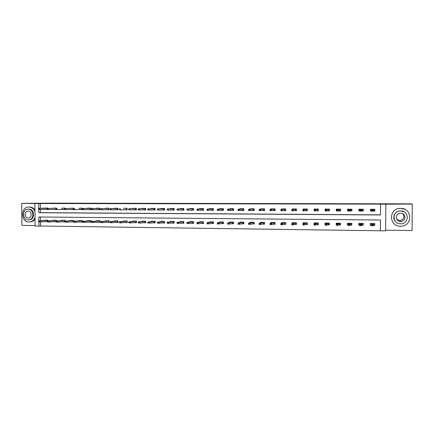 <?xml version="1.0" encoding="UTF-8"?>
<svg xmlns="http://www.w3.org/2000/svg" width="434" height="434" viewBox="0 0 434 434"><rect width="100%" height="100%" fill="white"/><g stroke="black" fill="none" stroke-linecap="round" stroke-linejoin="round"><path stroke-width="0.65" d="M40.487 221.942L40.525 226.016L35.121 226.109L34.894 203.551L38.675 203.557L38.724 208.418M385.652 230.199L412.056 230.546L412.3 204.067L411.345 203.85L50.669 203.145L21.7 203.4L21.939 225.376L35.116 225.555M40.362 209.519L40.389 212.649L380.488 214.857L380.569 204.121L385.859 204.175L385.647 230.855L380.385 230.779L380.466 220L38.81 217L38.848 220.857M40.525 226.016L380.385 230.779M374.759 223.646L374.482 223.64M380.368 230.59L380.45 220M40.433 217.016L40.47 220.743M373.153 225.327L374.748 225.344L374.759 223.559L370.316 223.515L370.3 225.295L371.721 225.311M361.544 225.197L363.22 225.213L363.236 223.439L358.831 223.396L358.82 225.165L359.949 225.175M350.054 225.067L351.811 225.089L351.822 223.32L347.466 223.277L347.455 225.04L348.29 225.045M338.683 224.942L340.522 224.958L340.527 223.206L336.214 223.163L336.204 224.915L336.762 224.921M327.426 224.817L329.341 224.834L329.346 223.092L325.077 223.043L325.071 224.79L325.348 224.79M316.283 224.693L318.274 224.714L318.279 222.973L314.053 222.93L314.042 224.666M305.248 224.568L307.315 224.59L307.321 222.859L303.133 222.816L303.133 223.613M294.328 224.443L296.465 224.47L296.471 222.751L292.326 222.707L292.326 223.423M283.516 224.324L285.724 224.351L285.729 222.637L281.623 222.593L281.623 223.255M272.807 224.204L275.085 224.232L275.091 222.528L271.028 222.485L271.028 223.098M262.207 224.085L264.556 224.112L264.556 222.42L260.53 222.376L260.53 222.951M251.709 223.971L254.123 223.998L254.123 222.311L250.141 222.268L250.141 222.81M241.315 223.852L243.794 223.879L243.794 222.203L239.85 222.159L239.85 222.675M231.018 223.738L233.563 223.765L233.563 222.094L229.657 222.056L229.657 222.544M220.825 223.624L223.434 223.656L223.434 221.991L219.561 221.953L219.561 222.42M210.729 223.51L213.398 223.543L213.398 221.888L209.562 221.845L209.562 222.3M200.73 223.401L203.459 223.429L203.454 221.785L199.656 221.741L199.656 222.181M190.824 223.288L193.613 223.32L193.607 221.682L189.848 221.644L189.848 222.067M181.016 223.179L183.859 223.212L183.853 221.579L180.126 221.541L180.126 221.953M171.294 223.071L174.197 223.103L174.191 221.481L170.497 221.443L170.502 221.845M161.67 222.962L164.627 222.995L164.616 221.378L160.96 221.34L160.96 221.731M152.128 222.859L155.139 222.892L155.133 221.28L151.509 221.242L151.509 221.628M142.683 222.751L145.743 222.788L145.737 221.183L142.146 221.145L142.151 221.519M133.319 222.647L136.433 222.68L136.428 221.09L132.869 221.052L132.869 221.416M124.043 222.544L127.211 222.577L127.2 220.993L123.679 220.955L123.679 221.313M114.853 222.441L118.07 222.479L118.059 220.895L114.565 220.863L114.571 221.21M105.75 222.338L109.015 222.376L109.005 220.803L105.543 220.765L105.543 221.112M96.722 222.241L100.037 222.279L100.026 220.711L96.598 220.673L96.598 221.014M87.782 222.137L91.14 222.175L91.129 220.618L87.728 220.581L87.733 220.917M82.324 222.002L78.955 222.04L82.324 222.078L82.314 220.526L78.945 220.494L78.945 220.819M71.355 221.85L73.59 221.98L73.574 220.434L70.237 220.401L70.237 220.722M64.921 221.177L64.916 220.347L61.606 220.309L61.606 220.629M61.617 221.828L64.769 221.882M56.339 221.036L56.333 220.255L53.051 220.222L53.051 220.537M53.062 221.731L55.964 221.785M47.832 220.928L47.821 220.168L44.572 220.136L44.572 220.445M44.583 221.628L47.241 221.687M380.569 204.121L40.302 203.524L40.351 208.358M373.224 211.065L374.851 211.076L374.868 209.291L370.414 209.269L370.403 211.054L371.824 211.06M361.506 211.011L363.318 211.016L363.329 209.242L358.923 209.226L358.913 210.995L360.041 211M349.912 210.951L351.898 210.962L351.909 209.193L347.547 209.177L347.536 210.94L348.377 210.946M338.439 210.897L340.598 210.908L340.609 209.15L336.29 209.134L336.279 210.886L336.833 210.891M327.084 210.843L329.411 210.853L329.417 209.107L325.142 209.085L325.137 210.832L325.413 210.832M315.844 210.788L318.334 210.799L318.339 209.058L314.108 209.042L314.102 210.778M304.717 210.734L307.364 210.745L307.375 209.014L303.187 208.998L303.182 209.508M293.699 210.68L296.509 210.696L296.514 208.971L292.37 208.955L292.364 209.427M282.794 210.626L285.762 210.642L285.767 208.928L281.661 208.911L281.655 209.356M271.999 210.577L275.118 210.593L275.118 208.884L271.055 208.868L271.055 209.286M261.311 210.523L264.577 210.539L264.577 208.841L260.552 208.825L260.552 209.226M250.727 210.474L254.14 210.49L254.14 208.797L250.152 208.781L250.152 209.166M240.246 210.425L243.799 210.441L243.805 208.759L239.856 208.743L239.856 209.112M229.868 210.371L233.563 210.392L233.563 208.716L229.651 208.7L229.651 209.058M219.593 210.322L223.429 210.344L223.423 208.678L219.55 208.662L219.55 209.009M210.354 210.208L213.382 210.295L213.382 208.635L209.546 208.618L209.546 208.96M199.635 210.202L203.438 210.246L203.438 208.597L199.635 208.58L199.635 208.911M189.821 210.143L193.586 210.197L193.58 208.553L189.815 208.537L189.815 208.862M180.094 210.083L183.826 210.148L183.821 208.515L180.094 208.499L180.094 208.819M170.464 210.029L174.159 210.105L174.153 208.477L170.459 208.461L170.459 208.77M160.916 209.975L164.578 210.056L164.573 208.439L160.911 208.423L160.911 208.727M151.461 209.92L155.09 210.013L155.084 208.401L151.455 208.385L151.455 208.683M142.092 209.872L145.688 209.964L145.678 208.363L142.086 208.347L142.086 208.64M132.809 209.817L136.374 209.92L136.363 208.325L132.804 208.309L132.804 208.602M123.614 209.768L127.14 209.877L127.135 208.287L123.603 208.271L123.609 208.559M114.5 209.72L117.994 209.828L117.988 208.249L114.489 208.233L114.489 208.515M105.467 209.671L108.934 209.785L108.923 208.212L105.457 208.201L105.462 208.477M96.516 209.622L99.95 209.741L99.939 208.174L96.505 208.163L96.511 208.439M87.646 209.579L91.048 209.698L91.037 208.141L87.635 208.125L87.641 208.401M78.858 209.53L82.227 209.66L82.216 208.103L78.847 208.358M70.145 209.486L73.487 209.617L73.476 208.07L70.134 208.32M64.812 208.559L64.807 208.032L61.498 208.282M61.509 209.443L64.769 209.573M56.225 208.488L56.219 208L52.937 208.249M52.948 209.4L55.97 209.53M47.713 208.439L47.707 207.962L44.452 208.212M44.463 209.356L47.241 209.486M34.894 203.551L21.7 203.4M40.302 203.524L38.675 203.557M412.3 204.067L385.859 204.175M38.859 221.98L38.903 226.157M38.735 209.541L38.767 212.725L380.504 214.966L380.585 204.164M40.389 212.649L38.767 212.725M374.857 210.593L374.531 210.593M370.793 210.577L370.403 211.054M370.701 223.667L370.3 225.295M359.249 224.503L358.82 225.165M359.336 210.658L358.913 210.995M347.911 224.6L347.455 225.04M347.992 210.718L347.536 210.94M336.692 224.573L336.204 224.915M336.768 210.712L336.279 210.886M325.348 224.638L325.071 224.79M325.413 210.756L325.137 210.832M200.465 210.159L199.635 210.224M190.672 210.116L189.821 210.181M180.967 210.023L180.094 210.132M171.354 210.023L170.464 210.083M161.833 209.98L160.916 210.04M152.399 209.866L151.461 209.991M143.052 209.893L142.092 209.947M133.791 209.85L132.809 209.904M124.612 209.714L123.614 209.855M115.515 209.763L114.5 209.812M106.504 209.622L105.467 209.768M97.574 209.676L96.516 209.725M88.72 209.633L87.646 209.682M79.948 209.481L78.858 209.644M71.252 209.551L70.145 209.6M64.769 221.807L61.617 221.845M62.632 209.394L61.509 209.557M54.207 221.66L53.062 221.752M54.093 209.47L52.948 209.513M45.744 221.568L44.583 221.655M45.624 209.307L44.469 209.476M374.585 210.593L374.585 209.286M373.576 209.286L373.565 211.022L374.488 211.027L374.504 209.286M374.488 211.027L374.58 210.593M371.726 209.275L371.716 211.011L370.793 211.005L370.804 209.269M373.235 211.022L373.565 211.022L373.316 209.497L371.981 209.492L371.835 209.85L373.202 209.855L373.533 209.286M372.887 210.17L373.202 209.855L373.191 211.174L371.824 211.168L371.835 209.85L372.122 210.897L372.882 210.902L372.887 210.17L372.128 210.164M372.882 210.902L373.191 211.174L373.305 210.778M371.824 211.168L372.122 210.897M370.707 223.521L370.69 225.208L371.613 225.219L371.629 223.526M374.401 223.559L374.385 225.246L374.439 223.559M374.385 225.246L373.169 225.235M373.473 223.548L373.462 225.241L373.213 223.716L371.71 223.532M372.779 225.534L372.784 224.801L372.019 224.79L372.019 225.523L373.088 225.783L371.721 225.767L371.726 224.454L373.094 224.47L373.088 225.783L373.202 224.996M372.784 224.801L373.386 223.548M372.019 224.79L371.884 223.705M372.019 225.523L371.721 225.767M402.736 213.707C404.955 217.108 404.054 219.409 400.034 220.608L396.882 219.485M400.495 226.228L401.287 226.206C412.886 225.881 412.305 208 400.701 208.369L400.653 208.363C388.609 207.908 388.463 226.51 400.495 226.228M404.814 209.307L400.587 208.331M394.994 220.922C391.886 216.951 395.352 210.68 400.582 210.87L404.184 211.846M400.577 223.803L401.065 223.787C409.506 223.635 409.132 210.615 400.69 210.908L400.642 210.908C391.967 210.62 391.913 224.02 400.577 223.803M400.669 213.202L400.587 213.202C395.027 213.067 395.038 221.66 400.598 221.508L400.859 221.503C406.327 221.454 406.137 213.018 400.669 213.202M399.416 221.345L399.828 221.362M34.975 211.526C33.7 208.683 31.671 207.186 28.888 207.029C20.425 206.649 20.599 222.241 29.035 221.98L29.214 221.98C31.915 221.801 33.857 220.336 35.035 217.58M28.888 207.029L29.696 207.002C31.839 207.072 33.592 208.054 34.959 209.942M29.843 221.937L30.033 221.92C32.094 221.828 33.765 220.879 35.051 219.067M28.563 209.134L28.888 209.123C34.937 208.884 35.165 220.065 29.121 219.892L28.796 219.913M28.253 219.94L28.362 219.94C34.416 220.119 34.188 208.911 28.139 209.15L28.129 209.15C22.036 208.884 22.172 220.136 28.253 219.94M28.161 211.07L28.139 211.07C24.223 210.908 24.32 218.156 28.232 218.025L28.291 218.025C32.197 218.15 32.062 210.919 28.161 211.07M28.888 209.123L28.129 209.15M362.092 209.237L362.081 210.967L362.992 210.967L363.008 209.242M362.992 210.967L363.323 209.806M360.041 210.957L359.336 210.951L359.347 209.226M360.258 209.638L360.258 209.231M361.56 210.962L362.081 210.967L361.826 209.448L360.046 209.801L361.403 209.806L362.048 209.237M361.072 210.116L361.403 209.806L361.392 211.114L360.041 211.108L360.046 209.801L360.318 210.843L361.066 210.848L361.072 210.116L360.323 210.116M361.066 210.848L361.392 211.114L361.815 210.723M360.041 211.108L360.318 210.843M350.721 209.193L350.71 210.913L351.616 210.913L351.627 209.193M351.616 210.913L351.898 210.756M348.377 210.902L347.992 210.897L348.003 209.177M348.903 209.508L348.909 209.183M349.999 210.908L350.71 210.913L350.455 209.4L348.383 209.752L349.723 209.758L350.677 209.188M349.381 210.067L349.723 209.758L349.717 211.06L348.377 211.054L348.383 209.752L348.632 210.788L349.375 210.788L349.381 210.067L348.638 210.061M349.375 210.788L349.717 211.06L350.444 210.669M359.254 223.401L359.244 225.078L359.949 225.089M362.911 223.439L362.9 225.121L361.593 225.105M363.225 224.47L362.9 225.121M361.994 223.429L361.983 225.11L361.734 223.597L360.247 223.412M360.166 223.987L360.166 223.407M360.974 225.398L360.979 224.671L360.225 224.66L360.22 225.387L361.294 225.647L359.943 225.631L359.954 224.329L361.305 224.34L361.294 225.647L361.723 224.872M360.979 224.671L361.907 223.429M360.225 224.66L359.954 224.329L360.415 223.586M360.22 225.387L359.943 225.631M347.922 223.282L347.911 224.953L348.296 224.958M351.54 223.32L351.529 224.996L350.14 224.98M351.817 224.676L351.529 224.996M350.634 223.309L350.623 224.986L350.368 223.477L348.903 223.293M348.822 223.7L348.822 223.293M349.289 225.268L349.294 224.541L348.551 224.535L348.545 225.257L349.63 225.517L348.29 225.501L348.296 224.199L349.636 224.215L349.63 225.517L350.363 224.747M349.294 224.541L350.547 223.309M348.551 224.535L348.296 224.199L349.066 223.467M339.464 209.145L339.453 210.859L340.354 210.859L340.359 209.15M336.833 210.843L336.773 209.134M337.668 209.427L337.668 209.139M338.558 210.853L339.453 210.859L339.198 209.356L336.844 209.703L338.167 209.709L339.421 209.145M337.815 210.013L338.167 209.709L338.162 211L336.833 210.995L336.844 209.703L337.072 210.729L337.809 210.734L337.815 210.013L337.077 210.013M337.809 210.734L338.162 211L339.187 210.615M328.321 209.101L328.31 210.805L329.2 210.805L329.211 209.101M325.657 209.589L325.657 209.09M326.542 209.362L326.547 209.09M327.236 210.799L328.31 210.805L328.05 209.307L325.419 209.655L328.278 209.101M326.363 209.964L326.731 209.66L326.726 210.946L325.413 210.94L325.419 209.655L325.63 210.674L326.357 210.68L326.363 209.964L325.63 209.958M326.357 210.68L326.726 210.946L328.044 210.566M317.287 209.058L317.281 210.75L318.16 210.756L318.165 209.058M314.65 209.492L314.65 209.047M316.028 210.745L317.281 210.75L317.015 209.264L314.113 209.606L317.243 209.058M315.03 209.915L315.409 209.611L315.404 210.891L314.108 210.886L314.113 209.606L314.303 210.62L315.024 210.626L315.03 209.915L314.308 209.91M315.024 210.626L315.404 210.891L317.01 210.512M336.697 223.168L336.762 224.828M340.283 223.201L340.272 224.866L338.802 224.85M339.388 223.195L339.377 224.861L339.117 223.364L337.674 223.174M337.592 223.51L337.592 223.174M337.733 225.137L337.733 224.416L336.996 224.411L336.996 225.127L338.081 225.387L336.757 225.371L336.762 224.074L338.091 224.09L338.081 225.387L339.111 224.622M337.733 224.416L339.301 223.195M336.996 224.411L336.762 224.074L337.831 223.347M325.592 223.049L325.587 223.825M329.14 223.087L329.129 224.747L327.578 224.725M328.25 223.076L328.245 224.736L327.985 223.244L326.552 223.06M326.476 223.353L326.476 223.06M326.292 225.007L326.292 224.291L325.565 224.286L325.56 225.002L326.656 225.257L325.343 225.241L325.348 223.955L326.661 223.966L326.656 225.257L327.979 224.497M326.292 224.291L328.164 223.076M325.565 224.286L325.348 223.955L326.704 223.233M314.596 222.935L314.59 223.597M318.106 222.973L318.1 224.622L316.467 224.606M317.227 222.962L317.221 224.611L316.956 223.13L315.545 222.946M315.469 223.217L315.469 222.946M314.965 224.883L314.97 224.166L314.249 224.161L314.243 224.872L315.344 225.127L314.048 225.11L314.053 223.83L315.35 223.846L315.344 225.127L316.95 224.378M314.97 224.166L317.14 222.962M314.249 224.161L314.053 223.83L315.692 223.119M306.366 209.009L306.361 210.696L307.229 210.702L307.239 209.014M303.757 209.405L303.757 208.998M304.934 210.691L306.361 210.696L306.095 209.215L302.921 209.557L306.323 209.009M303.811 209.861L304.207 209.562L304.201 210.837L302.916 210.832L302.921 209.557L303.095 210.571L303.811 210.571L303.811 209.861L303.095 209.861M303.811 210.571L304.201 210.837L306.089 210.457M303.708 222.821L303.702 223.401M307.185 222.859L307.18 224.503L305.465 224.481M306.312 222.848L306.306 224.492L306.041 223.016L304.646 222.832M303.757 224.752L303.762 224.047L303.046 224.036L303.041 224.747L304.147 224.996L302.867 224.986L302.867 223.711L304.153 223.727L304.147 224.996L306.035 224.259M303.762 224.047L306.225 222.848M303.046 224.036L302.867 223.711L304.787 223.005M295.554 208.966L295.549 210.647L296.411 210.647L296.417 208.971M292.966 209.334L292.966 208.955M293.954 210.636L295.549 210.647L295.277 209.172L291.843 209.508L295.505 208.966M292.711 209.812L293.113 209.513L293.113 210.783L291.838 210.778L291.843 209.508L292.001 210.517L292.706 210.517L292.711 209.812L292.001 209.812M292.706 210.517L293.113 210.783L295.272 210.409M292.923 222.713L292.923 223.233M296.368 222.745L296.362 224.378L294.577 224.362M295.505 222.74L295.5 224.373L295.234 222.902L293.856 222.723M292.662 224.628L292.668 223.922L291.957 223.917L291.957 224.622L293.069 224.872L291.794 224.861L291.8 223.591L293.069 223.608L293.069 224.872L295.228 224.139M292.668 223.922L295.418 222.74M291.957 223.917L291.8 223.591L293.992 222.892M284.845 208.922L284.84 210.593L285.691 210.598L285.697 208.928M282.284 209.269L282.284 208.911M283.076 210.588L284.84 210.593L284.568 209.128L280.879 209.459L284.802 208.922M281.72 209.763L282.138 209.465L282.133 210.729L280.874 210.723L280.879 209.459L281.015 210.463L281.715 210.468L281.72 209.763L281.015 209.763M281.715 210.468L282.133 210.729L284.568 210.36M282.252 222.599L282.252 223.076M285.659 222.637L285.659 224.259L283.793 224.242M284.807 222.626L284.802 224.253L284.53 222.794L283.169 222.609M281.682 224.503L281.682 223.803L280.982 223.798L280.982 224.497L282.1 224.747L280.841 224.736L280.841 223.472L282.1 223.488L282.1 224.747L284.53 224.02M281.682 223.803L284.715 222.626M280.982 223.798L280.841 223.472L283.304 222.778M274.239 208.879L274.239 210.544L275.085 210.544L275.085 208.884M271.706 209.204L271.706 208.873M272.579 210.495L274.239 210.544L273.962 209.085L270.019 209.416L274.196 208.879M270.838 209.714L271.266 209.421L271.266 210.674L270.019 210.669L270.019 209.416L270.143 210.414L270.838 210.414L270.838 209.714L270.143 209.714M270.838 210.414L271.266 210.674L273.962 210.311M271.679 222.49L271.679 222.93M275.058 222.528L275.053 224.145L273.122 224.123M274.212 222.517L274.207 224.134L273.935 222.68L272.59 222.501M270.811 224.383L270.811 223.684L270.116 223.678L270.116 224.373L271.239 224.622L269.991 224.611L269.997 223.358L271.239 223.369L271.239 224.622L273.935 223.906M270.811 223.684L274.12 222.517M270.116 223.678L269.997 223.358L272.72 222.669M261.23 209.15L261.23 208.83M261.653 210.479L262.065 210.43M263.742 208.841L263.736 210.49L264.577 210.495M262.114 210.425L263.736 210.49L263.465 209.042L259.272 209.367L263.698 208.841M260.064 209.671L260.508 209.372L260.508 210.626L259.272 210.615L259.272 209.367L259.38 210.36L260.064 210.365L260.064 209.671L259.38 209.665M260.064 210.365L260.508 210.626L263.46 210.257M261.214 222.382L261.214 222.794M264.556 224.025L262.548 224.004M263.72 222.409L263.715 224.015L263.443 222.571L262.109 222.392M260.047 224.264L260.047 223.57L259.358 223.559L259.358 224.253L260.487 224.503L259.255 224.487L259.255 223.239L260.487 223.255L260.487 224.503L263.443 223.787M260.047 223.57L263.628 222.409M259.358 223.559L259.255 223.239L262.239 222.561M250.857 209.096L250.857 208.787M251.102 210.43L251.687 210.365M253.342 208.797L253.342 210.441L254.14 210.447M251.747 210.36L253.342 210.441L253.065 208.998L248.633 209.324L253.299 208.797M249.404 209.622L249.854 209.329L249.854 210.571L248.633 210.566L248.633 209.324L248.72 210.311L249.404 210.311L249.404 209.622L248.72 209.617M249.404 210.311L249.854 210.571L253.065 210.208M250.847 222.273L250.847 222.664M254.123 223.911L252.078 223.89M253.331 222.3L253.326 223.901L253.049 222.463L251.736 222.284M249.393 224.139L249.393 223.45L248.709 223.445L248.709 224.134L249.843 224.383L248.622 224.367L248.622 223.125L249.843 223.141L249.843 224.383L253.049 223.673M249.393 223.45L253.239 222.3M248.709 223.445L248.622 223.125L251.856 222.452M240.582 209.042L240.582 208.743M240.648 210.381L241.402 210.3M243.045 208.754L243.045 210.392L243.799 210.398M241.472 210.295L243.045 210.392L242.763 208.955L238.098 209.275L243.002 208.754M238.846 209.573L239.308 209.28L239.308 210.517L238.098 210.512L238.098 209.275L238.168 210.262L238.841 210.262L238.846 209.573L238.168 209.573M238.841 210.262L242.763 210.159M240.582 222.17L240.582 222.533M243.794 223.798L241.716 223.77M243.04 222.192L243.04 223.787L242.758 222.354L241.456 222.175M238.841 224.025L238.841 223.336L238.168 223.326L238.168 224.015L239.302 224.264L238.092 224.248L238.092 223.011L239.302 223.027L239.302 224.264L242.758 223.559M238.841 223.336L242.948 222.192M238.168 223.326L238.092 223.011L241.581 222.344M230.411 210.333L231.224 210.24M230.411 208.993L230.411 208.705M232.846 208.716L232.846 210.344L233.563 210.349M231.3 210.235L232.846 210.344L232.564 208.911L227.666 209.231L232.803 208.716M228.387 209.53L228.864 209.237L228.864 210.468L227.666 210.463L227.666 209.231L227.725 210.208L228.392 210.213L228.387 209.53L227.725 209.524M228.392 210.213L232.564 210.116M230.411 222.062L230.411 222.414M233.563 223.684L231.447 223.656M232.846 222.089L232.846 223.673L232.564 222.251L231.279 222.072M228.392 223.906L228.392 223.222L227.725 223.212L227.725 223.901L228.87 224.145L227.671 224.128L227.671 222.902L228.87 222.913L228.87 224.145L232.564 223.45M228.392 223.222L232.754 222.089M227.725 223.212L227.671 222.902L231.398 222.235M221.139 210.186L220.331 210.257M220.331 208.944L220.331 208.662M222.745 208.673L222.745 210.295L223.429 210.3M221.221 210.175L222.745 210.295L222.463 208.873L217.336 209.188L222.702 208.673M218.036 209.481L218.524 209.193L218.524 210.419L217.336 210.414L217.336 209.188L217.38 210.159L218.036 210.164L218.036 209.481L217.38 209.481M218.036 210.164L222.463 210.067M220.342 221.958L220.342 222.295M223.434 223.57L221.28 223.543M222.751 221.986L222.756 223.559L222.468 222.143L221.199 221.969M218.047 223.787L218.047 223.109L217.391 223.103L217.391 223.781L218.535 224.025L217.353 224.015L217.347 222.788L218.535 222.799L218.535 224.025L222.474 223.336M218.047 223.109L222.658 221.98M217.391 223.103L217.347 222.788L221.313 222.132M211.146 210.127L210.354 210.197M210.349 208.895L210.349 208.624M212.741 208.635L212.741 210.246L213.382 210.251M211.233 210.121L212.741 210.246L212.459 208.83L207.11 209.145L212.693 208.635M207.788 209.438L208.282 209.15L208.287 210.365L207.11 210.36L207.11 209.145L207.137 210.11L207.788 210.116L207.788 209.438L207.132 209.432M207.788 210.116L212.459 210.018M210.365 221.855L210.365 222.175M213.398 223.456L211.212 223.434M212.752 221.882L212.758 223.45L212.47 222.04L211.217 221.866M207.805 223.673L207.805 222.995L207.154 222.989L207.154 223.667L208.304 223.911L207.126 223.895L207.126 222.68L208.304 222.691L208.304 223.911L212.476 223.228M207.805 222.995L212.66 221.877M207.154 222.989L207.126 222.68L211.325 222.029M201.251 210.072L200.465 210.137M200.465 208.852L200.465 208.58M202.83 208.591L202.835 210.197L203.438 210.202M201.338 210.067L202.835 210.197L202.548 208.787L196.982 209.101L202.786 208.591M197.638 209.389L198.143 209.107L198.148 210.316L196.982 210.311L196.982 209.101L196.993 210.061L197.638 210.067L197.638 209.389L196.987 209.389M197.638 210.067L202.548 209.975M200.486 221.752L200.486 222.062M203.459 223.347L201.24 223.32M202.852 221.779L202.852 223.342L202.564 221.937L201.322 221.763M197.665 223.559L197.66 222.886L197.014 222.881L197.014 223.553L198.17 223.792L197.009 223.781L197.003 222.571L198.17 222.582L198.17 223.792L202.569 223.119M197.66 222.886L202.759 221.774M197.014 222.881L197.003 222.571L201.43 221.926M191.454 210.023L190.672 210.078M193.011 208.553L193.016 210.154L193.586 210.154M191.54 210.013L193.016 210.154L192.729 208.749L186.951 209.058L192.967 208.553M187.586 209.345L186.946 209.345L186.946 210.018L187.586 210.018L187.586 209.345L188.101 209.063L188.106 210.268L192.729 209.926M187.586 210.018L186.946 210.018M186.951 209.058L186.946 209.345M190.694 221.649L190.694 221.948M193.613 223.239L191.361 223.212M193.043 221.676L193.043 223.233L192.756 221.834L191.53 221.66M186.973 222.767L186.978 223.439L187.618 223.445L187.618 222.778L186.973 222.767L186.978 222.463L188.134 222.474L188.134 223.678L192.756 223.011M187.618 222.778L192.946 221.676M186.978 222.463L191.627 221.823M187.618 223.445L186.978 223.439M180.967 210.094L181.743 209.969M183.289 208.515L183.294 210.105L183.826 210.105M181.83 209.964L183.294 210.105L183.002 208.705L177.012 209.014L183.24 208.515M177.631 209.302L176.991 209.302L176.996 209.969L177.631 209.969L177.631 209.302L178.157 209.02L178.157 210.219L183.007 209.882M177.631 209.969L176.996 209.969M177.012 209.014L176.991 209.302M181 221.552L181 221.839M183.859 223.13L181.575 223.103M183.322 221.573L183.327 223.125L183.034 221.731L181.819 221.557M177.034 222.658L177.034 223.326L177.669 223.336L177.669 222.669L177.034 222.658L177.05 222.354L178.195 222.365L178.195 223.564L183.039 222.902M177.669 222.669L183.229 221.573M177.05 222.354L181.922 221.72M177.669 223.336L177.034 223.326M172.124 209.92L171.354 209.969M173.654 208.472L173.66 210.056L174.159 210.061M172.211 209.91L173.66 210.056L173.367 208.667L167.171 208.971L173.605 208.472M167.768 209.259L167.139 209.259L167.139 209.92L167.768 209.926L167.768 209.259L168.305 208.976L168.305 210.17L173.372 209.834M167.768 209.926L167.139 209.92M167.171 208.971L167.139 209.259M171.392 221.448L171.392 221.731M174.197 223.022L171.88 222.995M173.692 221.476L173.698 223.016L173.405 221.633L172.206 221.459M167.182 222.55L167.188 223.217L167.817 223.222L167.812 222.561L167.182 222.55L167.22 222.246L168.349 222.262L168.354 223.456L173.41 222.794M167.812 222.561L173.6 221.476M167.22 222.246L172.303 221.617M167.817 223.222L167.188 223.217M162.593 209.866L161.833 209.915M164.112 208.434L164.117 210.013L164.578 210.013M162.679 209.861L164.117 210.013L163.819 208.629L157.428 208.928L164.063 208.434M158.003 209.215L157.379 209.215L157.379 209.877L158.003 209.877L158.003 209.215L158.546 208.933L158.551 210.127L163.824 209.79M158.003 209.877L157.379 209.877M157.428 208.928L157.379 209.215M161.877 221.351L161.877 221.622M164.622 222.913L162.278 222.886M164.155 221.378L164.161 222.908L163.868 221.53L162.679 221.362M157.428 222.447L157.433 223.109L158.057 223.114L158.052 222.452L157.428 222.447L157.477 222.143L158.6 222.154L158.6 223.342L163.873 222.691M158.052 222.452L164.063 221.373M157.477 222.143L162.772 221.519M158.057 223.114L157.433 223.109M152.399 209.953L153.153 209.817M154.65 208.396L154.661 209.964L155.09 209.969M153.24 209.812L154.661 209.964L154.363 208.591L147.772 208.89L154.607 208.396M148.325 209.172L147.712 209.172L147.712 209.828L148.33 209.834L148.325 209.172L148.884 208.895L148.889 210.078L154.368 209.747M148.33 209.834L147.712 209.828M147.772 208.89L147.712 209.172M155.139 222.81L152.763 222.783M154.705 221.28L154.71 222.805L154.417 221.432L153.24 221.264M147.766 222.338L147.772 223L148.39 223.005L148.385 222.349L147.766 222.338L147.831 222.04L148.938 222.051L148.943 223.233L154.423 222.588M148.385 222.349L154.612 221.275M147.831 222.04L153.332 221.421M148.39 223.005L147.772 223M143.795 209.768L143.052 209.812M145.281 208.358L145.292 209.92L145.688 209.92M143.882 209.763L145.292 209.92L144.994 208.548L138.207 208.846L145.238 208.358M138.744 209.128L138.131 209.128L138.137 209.785L138.75 209.785L138.744 209.128L139.309 208.852L139.314 210.029L144.999 209.703M138.75 209.785L138.137 209.785M138.207 208.846L138.131 209.128M145.743 222.707L143.339 222.68M145.341 221.183L145.347 222.702L145.054 221.335L143.893 221.166M138.196 222.235L138.202 222.892L138.809 222.897L138.809 222.241L138.196 222.235L138.272 221.937L139.374 221.948L139.379 223.125L145.059 222.485M138.809 222.241L145.249 221.177M138.272 221.937L143.974 221.324M138.809 222.897L138.202 222.892M134.529 209.725L133.791 209.763M135.999 208.32L136.01 209.877L136.374 209.877M134.611 209.72L136.01 209.877L135.706 208.51L128.735 208.808L135.956 208.32M129.251 209.085L128.648 209.085L128.648 209.736L129.256 209.741L129.251 209.085L129.826 208.808L129.831 209.985L135.717 209.66M129.256 209.741L128.648 209.736M128.735 208.808L128.648 209.085M136.433 222.599L134.003 222.571M136.064 221.085L136.07 222.599L135.771 221.237L134.627 221.069M128.719 222.132L128.719 222.783L129.327 222.788L129.321 222.137L128.719 222.132L128.806 221.834L129.896 221.845L129.902 223.016L135.777 222.382M129.321 222.137L135.967 221.085M128.806 221.834L134.708 221.226M129.327 222.788L128.719 222.783M124.612 209.823L125.345 209.676M126.804 208.282L126.809 209.834L127.14 209.834M125.426 209.671L126.809 209.834L126.516 209.617L126.755 208.282M119.849 209.047L119.247 209.042L119.252 209.693L119.855 209.698L119.849 209.047L120.43 208.77L120.435 209.937L126.516 209.617M119.855 209.698L119.252 209.693M119.35 208.765L119.247 209.042M127.211 222.501L124.748 222.468M126.869 220.987L126.88 222.496L126.582 221.139L125.442 220.977M119.323 222.029L119.328 222.68L119.93 222.685L119.925 222.034L119.323 222.029L119.426 221.731L120.506 221.747L120.511 222.913L126.587 222.279M119.925 222.034L126.777 220.987M119.426 221.731L125.524 221.128M119.93 222.685L119.328 222.68M116.241 209.633L115.515 209.665M117.685 208.249L117.695 209.79L117.994 209.79M116.323 209.627L117.695 209.79L117.392 208.434L110.052 208.727L117.641 208.249M110.534 209.004L109.938 209.004L109.943 209.649L110.534 209.649L110.534 209.004L111.12 208.732L111.131 209.893L117.402 209.573M110.534 209.649L109.943 209.649M110.052 208.727L109.938 209.004M115.596 222.365L116.317 222.295M118.07 222.398L116.366 222.289M117.76 220.895L117.771 222.392L117.468 221.047L116.345 220.879M110.019 221.926L110.024 222.571L110.621 222.577L110.616 221.931L110.019 221.926L110.138 221.633L111.202 221.644L111.212 222.805L117.473 222.181M110.616 221.931L117.663 220.895M110.138 221.633L116.42 221.036M110.621 222.577L110.024 222.571M106.504 209.736L107.22 209.584M107.214 208.396L101.903 208.689L107.323 208.396M108.652 208.212L108.934 209.747M107.301 209.579L108.663 209.747L108.364 209.53L108.608 208.212M101.301 208.966L100.715 208.96L100.721 209.606L101.306 209.606L101.301 208.966L101.903 208.689L101.909 209.85L108.364 209.53M101.306 209.606L100.721 209.606M100.84 208.683L100.715 208.96M106.585 222.257L107.306 222.192M109.015 222.295L107.35 222.186M108.733 220.803L108.744 222.295L108.44 220.949L107.328 220.787M100.802 221.828L100.807 222.468L101.393 222.474L101.393 221.834L100.802 221.828L100.932 221.535L101.99 221.546L101.995 222.702L108.446 222.078M101.393 221.834L108.636 220.797M100.932 221.535L107.404 220.939M101.393 222.474L100.807 222.468M98.285 209.541L97.574 209.573M99.701 208.174L99.95 209.703M98.361 209.535L99.712 209.703L99.408 208.363L91.715 208.645L99.652 208.174M92.16 208.922L91.574 208.922L91.579 209.562L92.165 209.562L92.16 208.922L92.762 208.651L92.773 209.801L99.413 209.486M92.165 209.562L91.579 209.562M91.715 208.645L91.574 208.922M97.661 222.154L98.372 222.089M100.037 222.197L98.42 222.083M99.787 220.705L99.798 222.192L99.495 220.857L98.393 220.694M91.666 221.725L91.672 222.365L92.258 222.371L92.252 221.731L91.666 221.725L91.807 221.432L92.86 221.448L92.865 222.599L99.5 221.98M92.252 221.731L99.69 220.705M91.807 221.432L98.464 220.846M92.258 222.371L91.672 222.365M89.426 209.497L88.72 209.53M90.831 208.141L91.048 209.66M89.502 209.492L90.842 209.66L90.532 208.325L82.672 208.608L90.782 208.141M83.1 208.884L82.52 208.879L82.525 209.519L83.1 209.519L83.1 208.884L83.713 208.613L83.719 209.758L90.543 209.443M83.1 209.519L82.525 209.519M82.672 208.608L82.52 208.879M88.813 222.045L89.518 221.986M91.14 222.099L89.567 221.98M90.923 220.618L90.934 222.094L90.625 220.765L89.54 220.602M82.617 221.628L82.623 222.262L83.203 222.273L82.769 221.34L83.811 221.351L83.816 222.496L90.635 221.882M83.198 221.633L90.825 220.613M82.769 221.34L89.61 220.754M83.203 222.273L82.623 222.262M79.948 209.606L80.648 209.454M82.037 208.103L82.227 209.617M80.719 209.448L82.048 209.617L81.749 209.405L81.988 208.103M74.122 208.841L73.547 208.841L73.552 209.476L74.127 209.476L74.122 208.841L74.74 208.575L74.751 209.714L81.749 209.405M74.127 209.476L73.552 209.476M73.709 208.57L73.547 208.841M82.135 220.526L82.145 221.996L81.836 220.673L80.767 220.51M73.65 221.53L73.655 222.165L74.23 222.17L73.818 221.242L74.843 221.253L74.854 222.392L81.847 221.785M74.225 221.535L82.037 220.526M73.818 221.242L80.827 220.662M74.23 222.17L73.655 222.165M71.946 209.41L71.252 209.438M71.935 208.249L65.854 208.537L72.028 208.249M73.324 208.07L73.487 209.573M72.017 209.405L73.335 209.573L73.037 209.362L73.275 208.065M65.225 208.803L64.655 208.803L64.661 209.432L65.23 209.438L65.225 208.803L65.854 208.537L65.865 209.671L73.037 209.362M65.23 209.438L64.661 209.432M64.834 208.532L64.655 208.803M71.355 221.839L72.049 221.785M73.59 221.904L72.093 221.779M73.427 220.434L73.438 221.899L73.129 220.581L72.066 220.418M64.769 221.432L64.775 222.062L65.339 222.072L65.333 221.438L64.769 221.432L64.943 221.145L65.963 221.156L65.973 222.289L73.14 221.693M65.333 221.438L73.33 220.434M64.943 221.145L72.131 220.57M65.339 222.072L64.775 222.062M62.637 209.524L63.321 209.367M64.688 208.032L64.693 208.743M63.386 209.362L64.699 209.535L64.4 209.324L64.639 208.032M56.409 208.765L55.845 208.759L55.85 209.389L56.415 209.394L56.409 208.765L57.044 208.499L57.055 209.627L64.4 209.324M56.415 209.394L55.85 209.389M64.796 220.347L64.802 221.373M55.959 221.335L55.97 221.964L56.529 221.969L56.523 221.34L55.959 221.335L56.149 221.052L57.158 221.063L57.169 222.192L64.503 221.595L64.498 220.494L63.445 220.331M56.523 221.34L64.693 220.342M56.149 221.052L63.505 220.483M56.529 221.969L55.97 221.964M54.771 209.324L54.093 209.351M54.76 208.179L48.315 208.461L54.841 208.179M56.127 208L56.127 208.488M54.836 209.324L55.932 209.492M47.675 208.727L47.116 208.721L47.122 209.351L47.68 209.351L47.675 208.727L48.315 208.461L48.326 209.584L55.84 209.28L56.078 208M47.68 209.351L47.122 209.351M54.207 221.638L54.885 221.584M55.964 221.703L54.928 221.584M56.236 220.255L56.246 221.042M47.235 221.242L47.241 221.866L47.8 221.872L47.794 221.248L47.235 221.242L47.436 220.955L48.434 220.966L48.445 222.094L55.948 221.503L55.937 220.401L54.901 220.244M47.794 221.248L56.138 220.255M47.436 220.955L54.955 220.391M47.8 221.872L47.241 221.866M45.624 209.443L46.297 209.28M47.637 207.962L47.642 208.445M46.362 209.28L47.208 209.448M39.017 208.689L38.463 208.683L38.469 209.307L39.022 209.313L39.017 208.689L39.668 208.423L38.675 208.418L47.588 207.962M47.344 208.456L47.339 208.146L39.668 208.423L39.678 209.546L47.122 209.248M39.022 209.313L38.469 209.307M45.744 221.541L46.416 221.486M47.241 221.611L46.46 221.486M47.756 220.168L47.762 220.933M38.588 221.145L38.593 221.769L39.147 221.774L39.141 221.15L38.588 221.145L39.792 220.873L39.803 221.991L47.235 221.427M47.463 220.955L47.458 220.315L46.427 220.152M39.141 221.15L47.659 220.168M38.8 220.863L46.481 220.304M39.147 221.774L38.593 221.769M400.034 220.608L400.859 221.503M28.563 218.009L28.291 218.025"/></g></svg>
